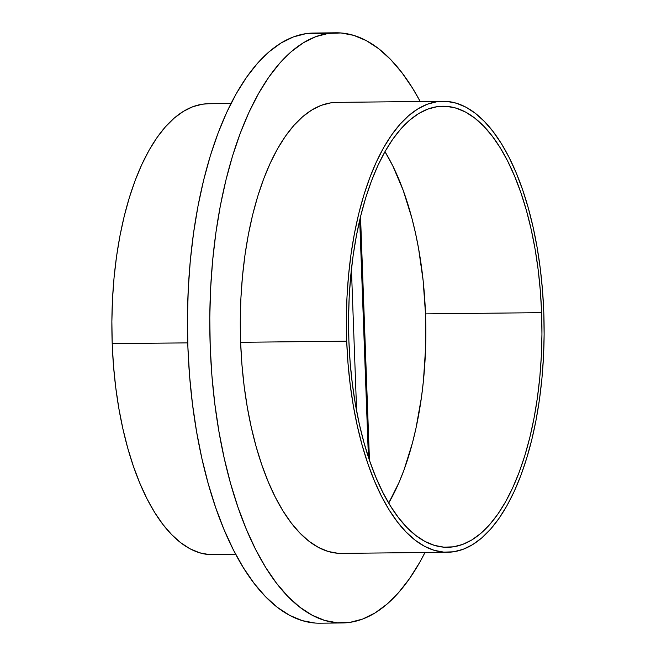 <?xml version="1.0" encoding="UTF-8"?>
<svg xmlns="http://www.w3.org/2000/svg" width="656" height="656" viewBox="0 0 656 656"><rect width="100%" height="100%" fill="white"/><g stroke="black" fill="none" stroke-linecap="round" stroke-linejoin="round"><path stroke-width="0.98" d="M359.709 220.096L368.41 457.183L359.709 220.096M349.968 622.364L362.555 619.092L374.912 613.024L386.933 604.201L398.487 592.721L409.475 578.699L419.783 562.249L424.99 552.5A295.102 129.363 -90.6 0 1 349.968 622.364A295.102 129.363 -90.6 0 1 342.301 622.962A295.102 129.363 -90.6 0 1 209.961 338.004A295.102 129.363 -90.6 0 1 328.369 33.399A295.102 129.363 -90.6 0 1 336.036 32.8A295.102 129.363 -90.6 0 1 420.201 101.491L412.616 88.273L401.825 72.545L390.427 59.278L378.537 48.593L366.261 40.606L353.732 35.375L341.063 32.972L328.369 33.399L315.782 36.67L303.425 42.738L291.403 51.562L279.85 63.042L268.862 77.072L258.554 93.513L249.018 112.217L240.358 132.996L232.642 155.652L225.959 179.965L220.359 205.705L215.906 232.626L212.642 260.457L210.592 288.943L209.789 317.799L210.223 346.753L211.904 375.527L214.807 403.842L218.915 431.427L224.172 458.011L230.543 483.341L237.956 507.178L246.344 529.285L255.627 549.457L265.713 567.489L276.512 583.217L287.91 596.484L299.8 607.169L312.067 615.156L324.605 620.387L337.274 622.79L349.968 622.364M336.036 32.8L313.699 33.038A295.102 129.363 89.4 0 0 306.032 33.636L328.369 33.399L306.032 33.636L313.847 33.038M442.857 101.254L336.774 102.377A225.516 98.859 89.4 0 0 240.629 342.301L346.712 341.177A225.516 98.859 -90.6 0 1 442.857 101.254A225.516 98.859 -90.6 0 1 543.791 312.338L542.512 290.346L540.29 268.706L537.157 247.632L533.131 227.312L528.269 207.952L522.602 189.74L516.19 172.84L509.097 157.424L501.389 143.648L493.14 131.626L484.423 121.483L475.338 113.324L465.965 107.215L456.387 103.222L446.703 101.377L437.003 101.713L427.384 104.206L417.938 108.847L408.754 115.587L399.922 124.361L391.525 135.079L383.645 147.649L376.364 161.942L369.738 177.825L363.85 195.135L358.734 213.717L354.461 233.388L351.058 253.954L348.566 275.225L346.999 296.996L346.384 319.046L346.712 341.177L348 363.162L350.222 384.801L353.354 405.884L357.372 426.203L362.243 445.563L367.909 463.776L374.314 480.668L381.415 496.084L389.123 509.868L397.372 521.889L406.08 532.024L415.166 540.191L424.547 546.3L434.124 550.294L443.809 552.131L453.509 551.803L463.128 549.302L472.574 544.66L481.758 537.92L490.59 529.154L498.986 518.429L506.858 505.858L514.148 491.565L520.766 475.69L526.661 458.372L531.77 439.791L536.05 420.119L539.453 399.553L541.946 378.282L543.512 356.511L544.127 334.462L543.791 312.338A225.516 98.859 -90.6 0 1 447.646 552.262A225.516 98.859 -90.6 0 1 346.712 341.177L240.629 342.301A225.516 98.859 89.4 0 0 341.563 553.385L447.646 552.262M541.618 312.65A220.547 96.678 -90.6 0 1 447.597 547.293A220.547 96.678 -90.6 0 1 348.885 340.858L348.557 319.218L349.164 297.652L350.698 276.365L353.133 255.561L356.462 235.447L360.644 216.209L365.638 198.038L371.403 181.105L377.881 165.574L385.006 151.593L392.706 139.302L400.923 128.822L409.557 120.245L418.536 113.652L427.778 109.109L437.183 106.674L446.67 106.346L456.141 108.15L465.506 112.053L474.673 118.023L483.562 126.009L492.082 135.923L500.151 147.682L507.687 161.163L514.624 176.234L520.897 192.757L526.44 210.568L531.196 229.502L535.132 249.37L538.199 269.985L540.364 291.149L541.618 312.65L541.946 334.289L541.348 355.864L539.814 377.151L537.371 397.946L534.05 418.069L529.868 437.298L524.866 455.477L519.101 472.41L512.623 487.933L505.505 501.914L497.797 514.206L489.589 524.693L480.955 533.271L471.967 539.863L462.734 544.398L453.321 546.842L443.841 547.161L434.37 545.366L425.006 541.454L415.83 535.485L406.941 527.498L398.422 517.584L390.361 505.833L382.817 492.353L375.88 477.281L369.615 460.758L364.072 442.939L359.308 424.006L355.38 404.137L352.313 383.522L350.14 362.366L348.885 340.858A220.547 96.678 -90.6 0 1 442.915 106.223A220.547 96.678 -90.6 0 1 541.618 312.65L425.506 313.888L541.618 312.65M231.01 103.5L208.354 103.738A225.516 98.859 89.4 0 0 112.209 343.662L187.755 342.867L112.209 343.662A225.516 98.859 89.4 0 0 213.143 554.746L235.799 554.509M208.469 103.738L202.491 104.197L192.872 106.698L183.426 111.34L174.242 118.08L165.41 126.846L157.014 137.571L149.142 150.142L141.852 164.435L135.234 180.31L129.339 197.628L124.23 216.209L119.95 235.881L116.547 256.447L114.054 277.718L112.488 299.489L111.873 321.538L112.209 343.662L113.488 365.654L115.71 387.294L118.843 408.368L122.869 428.688L127.731 448.048L133.398 466.26L139.81 483.16L146.903 498.576L154.611 512.352L162.86 524.374L171.577 534.517L180.662 542.676L190.035 548.785L199.613 552.778L209.297 554.623L218.997 554.287M314.937 623.028L302.268 620.625L289.739 615.394L277.463 607.407L265.573 596.722L254.175 583.455L243.384 567.727L233.29 549.695L224.008 529.523L215.619 507.416L208.206 483.579L201.835 458.249L196.579 431.656L192.479 404.08L189.568 375.765L187.895 346.991L187.452 318.037L188.264 289.173L190.306 260.694L193.577 232.864L198.03 205.943L203.622 180.203L210.305 155.89L218.022 133.234L226.689 112.455L236.217 93.751L246.525 77.301L257.513 63.279L269.067 51.799L281.088 42.976L293.445 36.908L306.032 33.636A295.102 129.363 89.4 0 0 187.624 338.242A295.102 129.363 89.4 0 0 319.964 623.2L342.301 622.962M337.717 553.254L328.033 551.417L318.463 547.424L309.083 541.315L299.997 533.156L291.28 523.012L283.031 510.991L275.323 497.207L268.23 481.799L261.818 464.899L256.152 446.687L251.289 427.327L247.263 407.007L244.13 385.933L241.908 364.293L240.629 342.301L240.293 320.177L240.908 298.119L242.474 276.356L244.975 255.086L248.37 234.512L252.65 214.84L257.759 196.259L263.655 178.949L270.272 163.065L277.562 148.773L285.442 136.21L293.831 125.485L302.662 116.711L311.846 109.97L321.292 105.337L330.911 102.836L336.889 102.377M351.427 269.206L356.626 411.009L351.427 269.206M384.965 151.659L392.78 165.878L403.186 190.306L411.845 218.03L415.453 232.921L418.553 248.386L423.145 280.645L425.514 314.035L425.842 330.903L425.605 347.754L423.415 381.005L421.48 397.208L415.978 428.261L412.452 442.939L403.94 470.139L399.012 482.496L388.696 503.086A218.063 95.596 -90.6 0 0 384.965 151.659M360.538 216.66L369.467 460.34"/></g></svg>
